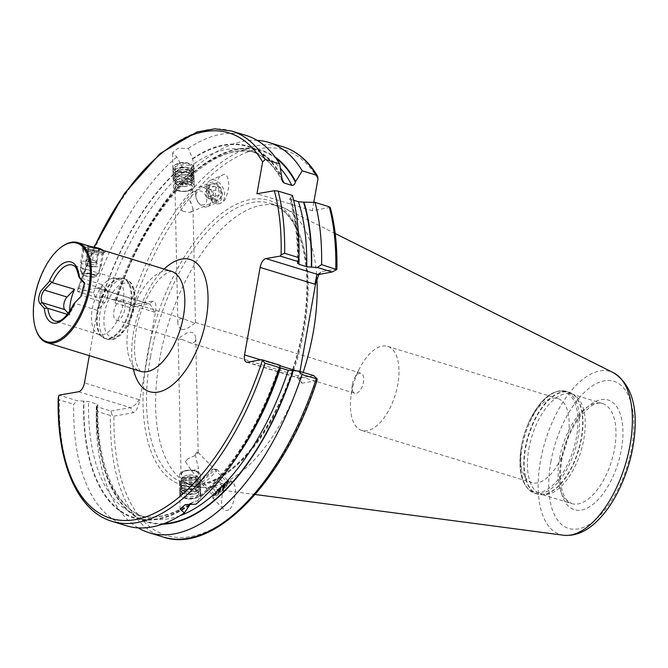 <?xml version="1.0" encoding="UTF-8"?>
<svg xmlns="http://www.w3.org/2000/svg" width="668" height="668" viewBox="0 0 668 668"><rect width="100%" height="100%" fill="white"/><g stroke="black" fill="none" stroke-linecap="round" stroke-linejoin="round"><path stroke-width="0.5" stroke-dasharray="3.34 2.5" d="M112.675 278.28A29.325 14.354 -72.9 0 0 93.545 303.606A29.325 14.354 -72.9 0 0 97.085 333.591A29.325 14.354 -72.9 0 0 99.048 334.534A29.325 14.354 -72.9 0 0 121.367 310.712A29.325 14.354 -72.9 0 0 116.249 278.472A29.325 14.354 -72.9 0 0 114.086 278.155A29.325 14.354 -72.9 0 0 112.675 278.28M81.822 268.82L88.076 269.83L98.43 273.003L98.897 273.254L97.536 273.638C93.979 274.515 89.621 274.498 84.469 273.596C81.571 272.527 80.193 271.308 80.335 269.947L81.822 268.82M101.862 284.51A29.325 14.354 107.1 0 1 97.261 310.353L104.709 302.621A7.54 3.691 -72.9 0 0 106.947 290.054L101.862 284.51L79.859 277.763A29.325 14.354 -72.9 0 0 72.47 265.046L88.076 269.83M97.261 310.353L74.699 303.247C73.538 304.207 73.455 304.182 74.44 303.147M69.681 311.363A29.325 14.354 -72.9 0 0 69.889 315.146L67.46 314.403M79.258 277.654L79.859 277.763M104.108 252.27L105.46 251.869L104.959 251.101C102.129 250.108 88.427 245.189 83.149 245.841L81.947 248.145L87.475 251.293C93.879 252.763 99.423 253.089 104.108 252.27M61.431 246.993A52.363 25.626 -72.9 0 0 36.014 329.867M189.821 503.73L193.778 501.843C198.471 500.933 200.801 499.18 200.776 496.575L200.033 495.831L199.632 497.835L195.874 504.24M200.467 481.386A10.471 5.102 -1.2 0 1 198.271 484.609A10.471 5.102 -1.2 0 1 181.863 484.951A10.471 5.102 -1.2 0 1 179.525 481.828A10.471 5.102 -1.2 0 1 182.89 477.971A10.471 5.102 -1.2 0 1 194.146 476.852A10.471 5.102 -1.2 0 1 200.467 481.386L200.333 474.99A10.471 5.102 -1.2 0 1 189.971 480.317A10.471 5.102 -1.2 0 1 179.391 475.432A10.471 5.102 -1.2 0 1 182.756 471.575A10.471 5.102 -1.2 0 1 187.09 470.33A10.471 5.102 -1.2 0 1 192.426 470.214A10.471 5.102 -1.2 0 1 200.333 474.99A10.471 5.102 -1.2 0 1 194.864 479.616A10.471 5.102 -1.2 0 1 184.084 479.557A10.471 5.102 -1.2 0 1 179.391 475.432A10.471 5.102 -1.2 0 1 189.754 470.105A10.471 5.102 -1.2 0 1 200.333 474.99L200.776 496.575A190.605 93.286 107.1 0 0 238.551 454.474M138.209 527.879A204.116 99.899 107.1 0 1 96.267 411.187L110.471 415.546L112.141 415.237L110.955 411.062L96.559 406.653L97.269 405.067L96.309 403.889L88.56 401.51L77.146 400.7L59.085 395.155M280.51 367.926L279.85 366.699M200.033 495.831C233.132 467.408 259.46 424.472 279.007 367.016L279.55 366.749A193.954 94.923 107.1 0 1 199.623 497.351M266.056 402.829A194.513 95.198 107.1 0 1 199.632 497.835M189.47 505.492A194.513 95.198 107.1 0 1 83.625 401.025M126.494 525.783A204.116 99.899 107.1 0 1 73.68 404.257L77.146 400.7M58.2 397.911L59.302 399.848L73.68 404.257M281.921 178.999A190.605 93.286 107.1 0 0 249.648 150.684A190.605 93.286 107.1 0 0 193.745 163.986C193.778 166.34 191.449 168.102 186.748 169.254C184.335 169.705 182.857 168.879 182.314 166.766L176.82 157.038L172.578 152.897L177.805 148.313L188.359 148.346L192.468 158.625L193.745 163.986L194.229 186.13A10.471 5.102 -1.2 0 1 188.76 190.764A10.471 5.102 -1.2 0 1 177.98 190.706A10.471 5.102 -1.2 0 1 173.288 186.572A10.471 5.102 -1.2 0 1 183.65 181.253A10.471 5.102 -1.2 0 1 194.229 186.13A10.471 5.102 178.8 0 0 183.65 181.253A10.471 5.102 178.8 0 0 173.288 186.572A10.471 5.102 178.8 0 0 181.195 191.349A10.471 5.102 178.8 0 0 186.531 191.232A10.471 5.102 178.8 0 0 190.864 189.988A10.471 5.102 178.8 0 0 194.229 186.13L194.096 179.734A10.471 5.102 178.8 0 0 191.766 176.611A10.471 5.102 178.8 0 0 175.35 176.962A10.471 5.102 178.8 0 0 173.154 180.176A10.471 5.102 178.8 0 0 179.475 184.71A10.471 5.102 178.8 0 0 190.731 183.591A10.471 5.102 178.8 0 0 194.096 179.734M95.599 297.085L93.503 292.968L79.125 288.559L77.496 289.411L77.546 291.549L95.599 297.085L107.014 297.903L114.762 300.274L115.422 301.51A194.513 95.198 107.1 0 1 129.216 265.371A194.513 95.198 107.1 0 1 274.974 156.905M192.468 158.625A194.513 95.198 107.1 0 1 282.146 177.187M102.079 297.419A194.513 95.198 107.1 0 1 182.306 166.274M188.359 148.346A204.116 99.899 107.1 0 1 246.191 135.495M93.503 292.968A204.116 99.899 107.1 0 1 176.82 157.038M352.428 384.225A10.471 5.127 107.1 0 1 354.441 378.28A10.471 5.127 107.1 0 1 360.996 373.245A10.471 5.127 107.1 0 1 362.824 384.768A10.471 5.127 107.1 0 1 354.85 393.277A10.471 5.127 107.1 0 1 352.245 385.436A10.471 5.127 107.1 0 1 352.428 384.225M121.2 300.032A10.471 5.127 -72.9 0 0 113.911 311.071A10.471 5.127 -72.9 0 0 116.332 320.122A10.471 5.127 -72.9 0 0 124.306 311.614A10.471 5.127 -72.9 0 0 122.478 300.099A10.471 5.127 -72.9 0 0 121.2 300.032M181.855 329.474C187.207 330.268 195.482 322.502 195.432 322.527L195.357 322.452C193.887 322.92 190.238 321.801 184.41 319.087C180.302 317.943 178.114 319.212 177.847 322.903C177.897 325.809 179.233 327.996 181.855 329.474M182.063 339.394L178.189 339.035C178.882 338.025 181.788 336.029 186.898 333.04C192.275 331.136 195.231 333.006 195.774 338.659C195.524 342.342 193.336 343.619 189.211 342.475L182.063 339.394M217.234 200.55A8.801 5.987 66.6 0 1 208.75 194.096A8.801 5.987 66.6 0 1 210.963 184.168A8.801 5.987 66.6 0 1 219.947 189.862A8.801 5.987 66.6 0 1 217.952 200.308A8.801 5.987 66.6 0 1 217.234 200.55M182.606 211.172L189.887 212.391L190.697 212.115L193.027 208.483L189.737 200.4L192.701 192.96L191.875 192.434L180.076 207.664L182.606 211.172A8.801 5.987 66.6 0 1 180.076 207.664M189.737 200.4A8.801 5.987 66.6 0 1 191.532 204.45M223.229 484.459A8.801 1.069 -44.3 0 0 214.528 493.735A8.801 1.069 -44.3 0 0 214.42 494.345A8.801 1.069 -44.3 0 0 221.459 488.968A8.801 1.069 -44.3 0 0 227.003 482.054A8.801 1.069 -44.3 0 0 226.385 482.154A8.801 1.069 -44.3 0 0 223.229 484.459M196.768 452.152L198.187 452.704L195.023 455.576L187.833 458.883A8.801 1.069 -44.3 0 0 185.445 461.646L191.708 471.09L198.513 468.235L195.098 454.374A8.801 1.069 -44.3 0 0 196.768 452.152L195.098 454.374M187.833 458.883L185.445 461.646M313.793 202.379L312.298 210.737L330.251 207.339M336.664 269.613L336.522 268.995L322.034 271.534L318.978 274.289M293.653 200.266L289.411 198.621L290.613 198.037A194.513 95.198 107.1 0 1 298.312 263.083M290.613 198.037L292.467 195.482M317.141 380.15L316.624 380.668A201.602 98.664 107.1 0 1 190.672 536.579A201.602 98.664 107.1 0 1 113.936 416.131L112.141 415.237M96.559 406.653L96.267 411.187M162.324 524.188A194.513 95.198 107.1 0 1 96.969 405.117M163.952 523.603A193.954 94.923 107.1 0 1 97.269 405.067L97.82 404.75C96.25 465.028 116.115 509.367 145.624 517.516A190.605 93.286 107.1 0 1 96.309 403.889M228.757 509.542C227.362 510.861 225.751 510.836 223.93 509.484C219.354 506.269 222.352 487.974 226.218 484.809C228.206 481.745 230.468 481.077 233.015 482.822C238.927 488.058 232.222 510.127 228.757 509.542M221.701 175.584L222.828 174.916C226.285 172.987 228.297 176.628 228.882 185.821C227.337 195.457 225.133 200.976 222.269 202.371L220.273 203.306C211.94 207.431 215.856 175.041 221.701 175.584M299.982 371.408L300.199 382.038L302.136 383.207L299.364 378.105L247.502 362.198M316.624 380.668L302.136 383.207M113.936 416.131L133.266 412.749C136.047 411.563 138.192 407.505 139.696 400.575L139.22 399.706L84.46 382.906M129.408 307.455L131.721 305.309L130.293 304.257L116.09 299.899L115.021 303.038L129.408 307.455L148.947 304.04L97.085 288.133A8.375 4.1 107.1 0 1 98.104 288.184A8.375 4.1 107.1 0 1 100.041 295.423L154.801 312.215L155.527 311.714L150.475 340.054A148.822 72.837 -72.9 0 0 147.11 356.228A148.822 72.837 -72.9 0 0 144.739 372.235L139.696 400.575M155.527 311.714C156.471 304.884 155.677 301.335 153.156 301.076L148.947 304.04L150.049 304.115L154.801 312.215M131.721 305.309L133.834 304.458L153.156 301.076M116.09 299.899A204.116 99.899 107.1 0 1 130.135 263.301A204.116 99.899 107.1 0 1 257.071 140.33M115.422 301.51L115.021 303.038M114.762 300.274A190.605 93.286 107.1 0 1 257.405 153.064C214.511 136.623 146.05 205.794 116.265 301.184L115.731 301.452A193.954 94.923 107.1 0 1 275.993 158.308M97.085 288.133L77.546 291.549M100.041 295.423L89.312 355.652M303.155 372.385A146.309 71.601 107.1 0 1 199.256 487.114A146.309 71.601 107.1 0 1 193.503 485.87A146.309 71.601 107.1 0 1 159.61 359.426A146.309 71.601 107.1 0 1 279.308 206.12A146.309 71.601 107.1 0 1 284.76 208.307A146.309 71.601 107.1 0 1 316.899 278.731M351.618 392.45A43.988 21.526 107.1 0 1 360.094 367.492A43.988 21.526 107.1 0 1 387.607 346.358A43.988 21.526 107.1 0 1 395.289 394.721A43.988 21.526 107.1 0 1 361.814 430.459A43.988 21.526 107.1 0 1 350.884 397.535A43.988 21.526 107.1 0 1 351.618 392.45M521.766 444.629A43.988 21.526 107.1 0 1 521.817 444.32A43.988 21.526 107.1 0 1 527.87 424.589A43.988 21.526 107.1 0 1 557.747 398.537A43.988 21.526 107.1 0 1 565.429 446.9A43.988 21.526 107.1 0 1 531.953 482.647A43.988 21.526 107.1 0 1 521.766 444.629M528.839 448.921A52.363 25.626 107.1 0 1 571.674 394.045A52.363 25.626 107.1 0 1 575.19 395.748A52.363 25.626 107.1 0 1 580.826 451.626A52.363 25.626 107.1 0 1 544.829 494.729A52.363 25.626 107.1 0 1 540.971 494.17A52.363 25.626 107.1 0 1 528.839 448.921M150.475 340.054L144.739 372.235A148.822 72.837 107.1 0 0 245.198 456.553A148.822 72.837 107.1 0 0 288.401 214.036A148.822 72.837 107.1 0 0 150.475 340.054M110.955 411.062L130.494 407.647C133.416 406.728 136.33 404.082 139.22 399.706M313.659 375.6L299.364 378.105L297.736 377.512L300.199 382.038M296.959 370.982L299.297 371.7L297.736 377.512M312.298 210.737L256.946 193.762M219.338 203.707A12.567 8.55 66.6 0 1 207.23 194.497A12.567 8.55 66.6 0 1 210.387 180.31A12.567 8.55 66.6 0 1 223.229 188.443A12.567 8.55 66.6 0 1 220.373 203.373A12.567 8.55 66.6 0 1 219.338 203.707M225.258 483.824A12.567 1.528 -44.3 0 0 212.833 497.084A12.567 1.528 -44.3 0 0 212.666 497.961A12.567 1.528 -44.3 0 0 222.728 490.27A12.567 1.528 -44.3 0 0 230.652 480.392A12.567 1.528 -44.3 0 0 229.775 480.542A12.567 1.528 -44.3 0 0 225.258 483.824M184.994 478.33A8.801 4.292 -1.2 0 1 181.053 474.865A8.801 4.292 -1.2 0 1 189.762 470.389A8.801 4.292 -1.2 0 1 198.647 474.489A8.801 4.292 -1.2 0 1 194.054 478.38A8.801 4.292 -1.2 0 1 184.994 478.33M178.915 190.539A8.801 4.292 -1.2 0 1 174.974 187.073A8.801 4.292 -1.2 0 1 183.683 182.598A8.801 4.292 -1.2 0 1 192.568 186.698A8.801 4.292 -1.2 0 1 187.975 190.589A8.801 4.292 -1.2 0 1 178.915 190.539M88.143 252.947A9.427 1.987 10.1 0 1 83.959 250.884A9.427 1.987 10.1 0 1 83.809 250.425A9.427 1.987 10.1 0 1 93.436 250.124A9.427 1.987 10.1 0 1 102.371 253.731A9.427 1.987 10.1 0 1 102.079 254.116A9.427 1.987 10.1 0 1 88.143 252.947M74.699 303.247L82.014 295.657L85.053 284.526L84.727 283.775M69.889 315.146L68.27 313.375M96.885 252.763A10.471 2.204 -169.9 0 0 103.765 251.903A10.471 2.204 -169.9 0 0 103.598 251.393A10.471 2.204 -169.9 0 0 93.837 247.895A10.471 2.204 -169.9 0 0 83.467 247.803A10.471 2.204 -169.9 0 0 83.141 248.229A10.471 2.204 -169.9 0 0 96.885 252.763M91.249 246.701A9.427 1.987 -169.9 0 0 84.644 247.018A9.427 1.987 -169.9 0 0 87.349 249.473A9.427 1.987 -169.9 0 0 96.726 251.485A9.427 1.987 -169.9 0 0 102.763 250.249A9.427 1.987 -169.9 0 0 102.755 250.233L103.598 251.393M95.691 250.675A6.288 1.328 -169.9 0 0 99.624 250.416A6.288 1.328 -169.9 0 0 96.493 248.354A6.288 1.328 -169.9 0 0 88.927 247.385A6.288 1.328 -169.9 0 0 87.541 248.262A6.288 1.328 -169.9 0 0 95.691 250.675M96 262.758L90.389 262.24L85.863 260.629L86.949 259.543L92.568 260.061L97.094 261.672L96 262.758L98.112 250.892L99.206 249.807L94.681 248.195L89.061 247.678L87.976 248.763L92.501 250.375L98.455 251.185L99.624 250.416M87.541 248.262L88.084 249.005L85.863 260.629M91.265 277.07A7.022 1.478 -169.9 0 0 95.658 276.777A7.022 1.478 -169.9 0 0 89.22 273.805A7.022 1.478 -169.9 0 0 82.156 274.373A7.022 1.478 -169.9 0 0 91.265 277.07M91.474 276.777A7.44 1.57 -169.9 0 0 96.134 276.469A7.44 1.57 -169.9 0 0 96.334 276.251A7.44 1.57 -169.9 0 0 89.312 273.312A7.44 1.57 -169.9 0 0 81.705 273.646A7.44 1.57 -169.9 0 0 81.822 273.913A7.44 1.57 -169.9 0 0 91.474 276.777M94.413 266.674A10.471 2.204 -169.9 0 0 101.244 265.939A10.471 2.204 -169.9 0 0 101.285 265.814A10.471 2.204 -169.9 0 0 91.357 261.806A10.471 2.204 -169.9 0 0 80.661 262.14A10.471 2.204 -169.9 0 0 80.661 262.265A10.471 2.204 -169.9 0 0 94.413 266.674M97.094 261.672L99.206 249.807M92.568 260.061L94.681 248.195M86.949 259.543L89.061 247.678M90.389 262.24L92.501 250.375M93.194 262.499A5.235 1.102 10.1 0 1 88.126 261.43A5.235 1.102 10.1 0 1 86.322 260.236A5.235 1.102 10.1 0 1 86.406 260.086A5.235 1.102 10.1 0 1 89.754 259.802A5.235 1.102 10.1 0 1 94.831 260.871A5.235 1.102 10.1 0 1 96.635 262.073A5.235 1.102 10.1 0 1 96.551 262.215A5.235 1.102 10.1 0 1 93.194 262.499M92.476 266.532A5.235 1.102 -169.9 0 0 94.798 266.565A5.235 1.102 -169.9 0 0 95.916 266.098A5.235 1.102 -169.9 0 0 90.948 264.094A5.235 1.102 -169.9 0 0 85.604 264.261A5.235 1.102 -169.9 0 0 86.489 265.087A5.235 1.102 -169.9 0 0 92.476 266.532M227.73 483.123A8.609 1.044 135.7 0 1 227.838 483.457A8.609 1.044 135.7 0 1 222.394 489.928A8.609 1.044 135.7 0 1 215.797 495.213A8.609 1.044 135.7 0 1 220.006 489.352A8.609 1.044 135.7 0 1 227.73 483.123M224.582 487.164L217.401 493.435L218.745 491.189L223.003 486.93L225.918 484.918L224.582 487.164L218.77 481.219L220.114 478.973L225.918 484.918M212.299 469.145A7.331 0.885 135.7 0 1 207.673 475.015A7.331 0.885 135.7 0 1 201.853 479.307A7.331 0.885 135.7 0 1 206.512 473.662A7.331 0.885 135.7 0 1 212.265 469.145A7.331 0.885 135.7 0 1 212.299 469.145M216.691 469.161A10.471 1.269 135.7 0 1 216.808 469.22A10.471 1.269 135.7 0 1 210.203 477.445A10.471 1.269 135.7 0 1 201.819 483.849A10.471 1.269 135.7 0 1 201.769 483.682A10.471 1.269 135.7 0 1 208.424 475.624A10.471 1.269 135.7 0 1 216.641 469.161A10.471 1.269 135.7 0 1 216.691 469.161M228.297 481.043A10.471 1.269 135.7 0 1 228.406 481.094A10.471 1.269 135.7 0 1 228.423 481.453A10.471 1.269 135.7 0 1 221.801 489.318A10.471 1.269 135.7 0 1 213.777 495.756A10.471 1.269 135.7 0 1 213.426 495.731A10.471 1.269 135.7 0 1 219.68 487.84A10.471 1.269 135.7 0 1 228.297 481.043M223.003 486.93L217.192 480.985L220.114 478.973M217.192 480.985L212.933 485.235L218.745 491.189M212.933 485.235L211.589 487.481L217.401 493.435M218.77 481.219L211.589 487.481M214.503 485.469L220.315 491.423M184.259 476.159A8.375 4.083 -1.2 0 1 187.725 475.165A8.375 4.083 -1.2 0 1 191.992 475.073A8.375 4.083 -1.2 0 1 198.321 478.889A8.375 4.083 -1.2 0 1 190.029 483.148A8.375 4.083 -1.2 0 1 181.571 479.24A8.375 4.083 -1.2 0 1 184.259 476.159M184.577 491.314A8.375 4.083 -1.2 0 1 193.578 490.421A8.375 4.083 -1.2 0 1 198.638 494.044A8.375 4.083 -1.2 0 1 190.347 498.311A8.375 4.083 -1.2 0 1 181.888 494.404A8.375 4.083 -1.2 0 1 184.577 491.314M184.209 471.232A8.3 4.041 -1.2 0 1 187.641 470.247A8.3 4.041 -1.2 0 1 191.866 470.155A8.3 4.041 -1.2 0 1 197.344 475.716A8.3 4.041 -1.2 0 1 184.936 477.453A8.3 4.041 -1.2 0 1 184.209 471.232M183.475 478.923A9.636 4.693 -1.2 0 1 199.39 481.043A9.636 4.693 -1.2 0 1 197.619 485.026A9.636 4.693 -1.2 0 1 182.523 485.344A9.636 4.693 -1.2 0 1 180.594 481.436A9.636 4.693 -1.2 0 1 183.475 478.923M182.94 480.492A10.471 5.102 -1.2 0 1 200.241 482.797A10.471 5.102 -1.2 0 1 198.321 487.131A10.471 5.102 -1.2 0 1 181.913 487.473A10.471 5.102 -1.2 0 1 179.809 483.231A10.471 5.102 -1.2 0 1 182.94 480.492M183.525 481.444A9.636 4.693 -1.2 0 1 199.44 483.565A9.636 4.693 -1.2 0 1 197.678 487.548A9.636 4.693 -1.2 0 1 182.581 487.865A9.636 4.693 -1.2 0 1 180.644 483.958A9.636 4.693 -1.2 0 1 183.525 481.444M182.999 483.022A10.471 5.102 -1.2 0 1 200.3 485.319A10.471 5.102 -1.2 0 1 198.379 489.652A10.471 5.102 -1.2 0 1 181.963 490.003A10.471 5.102 -1.2 0 1 179.867 485.753A10.471 5.102 -1.2 0 1 182.999 483.022M183.583 483.966A9.636 4.693 -1.2 0 1 199.498 486.087A9.636 4.693 -1.2 0 1 197.728 490.07A9.636 4.693 -1.2 0 1 182.631 490.387A9.636 4.693 -1.2 0 1 180.694 486.479A9.636 4.693 -1.2 0 1 183.583 483.966M183.049 485.544A10.471 5.102 -1.2 0 1 200.35 487.849A10.471 5.102 -1.2 0 1 198.429 492.174A10.471 5.102 -1.2 0 1 182.022 492.525A10.471 5.102 -1.2 0 1 179.917 488.275A10.471 5.102 -1.2 0 1 183.049 485.544M183.633 486.488A9.636 4.693 -1.2 0 1 199.548 488.609A9.636 4.693 -1.2 0 1 197.778 492.592A9.636 4.693 -1.2 0 1 182.681 492.909A9.636 4.693 -1.2 0 1 180.752 489.009A9.636 4.693 -1.2 0 1 183.633 486.488M183.107 488.066A10.471 5.102 -1.2 0 1 200.4 490.37A10.471 5.102 -1.2 0 1 200.684 491.481A10.471 5.102 -1.2 0 1 190.322 496.808A10.471 5.102 -1.2 0 1 179.742 491.924A10.471 5.102 -1.2 0 1 179.968 490.796A10.471 5.102 -1.2 0 1 183.107 488.066M183.149 490.078A10.471 5.102 -1.2 0 1 194.396 488.959A10.471 5.102 -1.2 0 1 200.726 493.493A10.471 5.102 -1.2 0 1 198.997 496.382A10.471 5.102 -1.2 0 1 181.629 496.75A10.471 5.102 -1.2 0 1 179.784 493.936A10.471 5.102 -1.2 0 1 183.149 490.078M183.558 490.796A9.886 4.818 -1.2 0 1 196.659 490.446A9.886 4.818 -1.2 0 1 198.521 496.741A9.886 4.818 -1.2 0 1 182.122 497.092A9.886 4.818 -1.2 0 1 183.558 490.796M209.109 188.192A8.609 5.862 66.6 0 1 219.496 187.265A8.609 5.862 66.6 0 1 217.534 200.058A8.609 5.862 66.6 0 1 209.109 188.192M213.869 186.063L218.269 188.626L219.789 194.405L216.891 197.611L212.491 195.048L210.979 189.278L213.869 186.063L208.232 188.51L205.343 191.716L210.979 189.278M195.958 194.831A7.331 4.985 66.6 0 1 203.039 192.184A7.331 4.985 66.6 0 1 206.12 202.746A7.331 4.985 66.6 0 1 198.129 202.27A7.331 4.985 66.6 0 1 195.966 197.285A7.331 4.985 66.6 0 1 195.958 194.831M195.782 192.584A10.471 7.131 66.6 0 1 199.248 187.416A10.471 7.131 66.6 0 1 209.952 194.188A10.471 7.131 66.6 0 1 207.573 206.629A10.471 7.131 66.6 0 1 198.88 203.214A10.471 7.131 66.6 0 1 195.791 196.091A10.471 7.131 66.6 0 1 195.782 192.584M207.03 187.716A10.471 7.131 66.6 0 1 210.495 182.539A10.471 7.131 66.6 0 1 221.2 189.32A10.471 7.131 66.6 0 1 218.82 201.761A10.471 7.131 66.6 0 1 210.337 198.596A10.471 7.131 66.6 0 1 207.03 187.716M212.491 195.048L206.855 197.486L205.343 191.716M206.855 197.486L211.263 200.049L216.891 197.611M211.263 200.049L214.152 196.843L219.789 194.405M208.232 188.51L212.641 191.065L214.152 196.843M212.641 191.065L218.269 188.626M189.361 185.403A8.375 4.083 178.8 0 0 192.058 182.322A8.375 4.083 178.8 0 0 183.591 178.414A8.375 4.083 178.8 0 0 175.3 182.673A8.375 4.083 178.8 0 0 181.629 186.489A8.375 4.083 178.8 0 0 185.896 186.405A8.375 4.083 178.8 0 0 189.361 185.403M189.044 170.248A8.375 4.083 178.8 0 0 191.733 167.159A8.375 4.083 178.8 0 0 183.274 163.259A8.375 4.083 178.8 0 0 174.983 167.518A8.375 4.083 178.8 0 0 180.043 171.142A8.375 4.083 178.8 0 0 189.044 170.248M189.411 190.33A8.3 4.041 178.8 0 0 188.685 184.109A8.3 4.041 178.8 0 0 176.277 185.854A8.3 4.041 178.8 0 0 181.754 191.407A8.3 4.041 178.8 0 0 185.98 191.315A8.3 4.041 178.8 0 0 189.411 190.33M190.146 182.64A9.636 4.693 178.8 0 0 193.035 180.126A9.636 4.693 178.8 0 0 191.098 176.218A9.636 4.693 178.8 0 0 176.001 176.544A9.636 4.693 178.8 0 0 174.231 180.527A9.636 4.693 178.8 0 0 190.146 182.64M190.681 181.07A10.471 5.102 178.8 0 0 193.812 178.331A10.471 5.102 178.8 0 0 191.708 174.089A10.471 5.102 178.8 0 0 175.3 174.431A10.471 5.102 178.8 0 0 173.379 178.765A10.471 5.102 178.8 0 0 190.681 181.07M190.096 180.118A9.636 4.693 178.8 0 0 192.977 177.604A9.636 4.693 178.8 0 0 191.048 173.697A9.636 4.693 178.8 0 0 175.951 174.014A9.636 4.693 178.8 0 0 174.181 178.005A9.636 4.693 178.8 0 0 190.096 180.118M190.622 178.548A10.471 5.102 178.8 0 0 193.762 175.809A10.471 5.102 178.8 0 0 191.658 171.567A10.471 5.102 178.8 0 0 175.25 171.91A10.471 5.102 178.8 0 0 173.329 176.243A10.471 5.102 178.8 0 0 190.622 178.548M190.046 177.596A9.636 4.693 178.8 0 0 192.927 175.083A9.636 4.693 178.8 0 0 190.99 171.175A9.636 4.693 178.8 0 0 175.893 171.492A9.636 4.693 178.8 0 0 174.131 175.475A9.636 4.693 178.8 0 0 190.046 177.596M190.572 176.018A10.471 5.102 178.8 0 0 193.703 173.288A10.471 5.102 178.8 0 0 191.599 169.046A10.471 5.102 178.8 0 0 175.191 169.388A10.471 5.102 178.8 0 0 173.271 173.722A10.471 5.102 178.8 0 0 190.572 176.018M189.988 175.074A9.636 4.693 178.8 0 0 192.868 172.561A9.636 4.693 178.8 0 0 190.939 168.653A9.636 4.693 178.8 0 0 175.843 168.971A9.636 4.693 178.8 0 0 174.072 172.954A9.636 4.693 178.8 0 0 189.988 175.074M190.522 173.496A10.471 5.102 178.8 0 0 193.653 170.766A10.471 5.102 178.8 0 0 193.879 169.639A10.471 5.102 178.8 0 0 183.308 164.762A10.471 5.102 178.8 0 0 172.945 170.081A10.471 5.102 178.8 0 0 173.221 171.192A10.471 5.102 178.8 0 0 190.522 173.496M190.48 171.484A10.471 5.102 178.8 0 0 193.837 167.626A10.471 5.102 178.8 0 0 192 164.821A10.471 5.102 178.8 0 0 174.624 165.188A10.471 5.102 178.8 0 0 172.895 168.069A10.471 5.102 178.8 0 0 179.224 172.603A10.471 5.102 178.8 0 0 190.48 171.484M190.071 170.774A9.886 4.818 178.8 0 0 191.499 164.478A9.886 4.818 178.8 0 0 175.099 164.821A9.886 4.818 178.8 0 0 176.962 171.117A9.886 4.818 178.8 0 0 190.071 170.774M99.048 334.534L55.277 321.116A29.325 14.354 -72.9 0 0 75.259 303.606M140.564 371.366L137.984 367.851L135.93 361.847C133.959 353.656 134.017 343.235 136.113 330.585C139.27 310.653 150.5 286.964 161.957 276.661L167.042 272.778L171.267 271.241A52.363 25.626 -72.9 0 0 164.879 270.907A52.363 25.626 -72.9 0 0 128.415 326.109A52.363 25.626 -72.9 0 0 140.547 371.366M193.778 501.843A190.605 93.286 107.1 0 1 191.065 503.68M189.47 504.707A190.605 93.286 107.1 0 1 137.875 515.145A190.605 93.286 107.1 0 1 88.56 401.51M179.984 515.713A190.605 93.286 107.1 0 1 145.624 517.516L137.875 515.145C153.623 519.938 171.225 515.846 190.672 502.879M189.453 505.008A193.954 94.923 107.1 0 1 83.934 400.975M112.115 521.374A204.116 99.899 107.1 0 1 59.302 399.848M282.472 181.512C273.93 165.054 262.983 154.776 249.648 150.684L257.405 153.064A190.605 93.286 107.1 0 1 280.51 168.419M107.014 297.903A190.605 93.286 107.1 0 1 186.748 169.254M102.388 297.36A193.954 94.923 107.1 0 1 182.314 166.766M192.476 159.109A193.954 94.923 107.1 0 1 282.021 177.888M79.125 288.559A204.116 99.899 107.1 0 1 231.821 131.087M329.675 207.698A201.602 98.664 107.1 0 1 336.522 268.995M290.705 199.365A190.605 93.286 107.1 0 1 299.005 257.364M290.229 198.104A193.954 94.923 107.1 0 1 298.003 263.142M163.284 537.064A204.116 99.899 107.1 0 1 110.471 415.546M133.834 304.458A201.602 98.664 107.1 0 1 317.976 178.899M130.293 304.257A204.116 99.899 107.1 0 1 282.981 146.776M77.421 290.689A201.602 98.664 107.1 0 1 94.33 247.16M133.408 369.179A69.121 33.826 107.1 0 1 133.592 331.938A69.121 33.826 107.1 0 1 164.111 269.054M559.575 458.348A52.363 25.626 107.1 0 1 602.411 403.472A52.363 25.626 107.1 0 1 611.562 461.054A52.363 25.626 107.1 0 1 571.699 503.597A52.363 25.626 107.1 0 1 559.575 458.348M561.12 460.093A57.39 28.089 107.1 0 1 614.827 404.357A57.39 28.089 107.1 0 1 597.793 500.015A57.39 28.089 107.1 0 1 561.12 460.093M550.833 461.889A76.987 37.684 107.1 0 1 622.885 387.114A76.987 37.684 107.1 0 1 600.023 515.454A76.987 37.684 107.1 0 1 550.833 461.889M563.617 535.252A85.279 41.742 107.1 0 1 540.504 460.82A85.279 41.742 107.1 0 1 613.458 372.727M150.525 356.645A146.309 71.601 107.1 0 1 270.223 203.331A146.309 71.601 107.1 0 1 295.782 364.202A146.309 71.601 107.1 0 1 184.426 483.081A146.309 71.601 107.1 0 1 150.525 356.645M544.829 494.729L541.882 494.746A53.248 26.06 107.1 0 1 525.616 448.153A53.248 26.06 107.1 0 1 572.752 394.087A53.248 26.06 107.1 0 1 578.48 450.908A53.248 26.06 107.1 0 1 541.882 494.746L537.573 494.12A53.306 26.085 107.1 0 1 525.223 448.053A53.306 26.085 107.1 0 1 568.835 392.191A53.306 26.085 107.1 0 1 578.146 450.8A53.306 26.085 107.1 0 1 537.573 494.12L534.517 493.176A53.306 26.085 107.1 0 1 522.167 447.109A53.306 26.085 107.1 0 1 565.771 391.248A53.306 26.085 107.1 0 1 575.09 449.865A53.306 26.085 107.1 0 1 534.517 493.176C521.925 487.298 517.55 471.8 521.391 446.658A52.471 25.676 107.1 0 1 521.457 446.299A52.471 25.676 107.1 0 1 528.68 422.752A52.471 25.676 107.1 0 1 575.499 404.699A52.471 25.676 107.1 0 1 550.315 487.331A52.471 25.676 107.1 0 1 521.391 446.658L521.817 444.32M78.624 391.74L130.494 407.647L133.266 412.749M317.818 274.49L322.034 271.534M260.754 359.877L280.092 365.805M299.297 371.7L299.773 372.577M124.215 283.098A28.064 13.736 -72.9 0 0 104.241 325.85A28.064 13.736 -72.9 0 0 129.759 321.383A28.064 13.736 -72.9 0 0 124.215 283.098M121.993 279.015A31.421 15.381 -72.9 0 0 100.901 308.432A31.421 15.381 -72.9 0 0 107.398 339.286A31.421 15.381 -72.9 0 0 131.312 313.76A31.421 15.381 -72.9 0 0 125.826 279.216A31.421 15.381 -72.9 0 0 121.993 279.015M119.923 278.381A31.421 15.381 -72.9 0 0 98.822 307.798A31.421 15.381 -72.9 0 0 105.319 338.651A31.421 15.381 -72.9 0 0 129.233 313.125A31.421 15.381 -72.9 0 0 123.747 278.581A31.421 15.381 -72.9 0 0 119.923 278.381M119.18 278.264A31.304 15.322 -72.9 0 0 98.755 305.301A31.304 15.322 -72.9 0 0 102.53 337.307A31.304 15.322 -72.9 0 0 128.456 312.883A31.304 15.322 -72.9 0 0 120.683 278.13A31.304 15.322 -72.9 0 0 119.18 278.264M106.947 290.054L84.252 283.09M104.709 302.621L82.014 295.657L80.803 296.55M116.249 278.472L98.43 273.003M116.332 320.122L178.264 339.119M189.211 342.475L354.85 393.277M122.478 300.099L184.41 319.087M195.357 322.452L360.996 373.245M190.697 212.115L217.952 200.308M191.875 192.434L210.963 184.168M191.708 471.09L214.42 494.345M198.07 452.428L227.003 482.054M297.46 263.451C297.895 238.618 295.206 217.008 289.411 198.621M129.216 265.371L130.135 263.301M93.979 247.102L77.496 289.411M571.674 394.045L602.411 403.472C599.388 402.345 595.372 403.355 590.37 406.495L580.592 415.88C571.449 427.754 565.212 442.35 561.88 459.684C559.5 474.088 560.018 485.644 563.425 494.345L566.18 499.397L571.699 503.597L540.971 494.17M335.211 233.541L284.76 208.307M255.176 494.504L199.256 487.114M279.308 206.12L270.223 203.331C291.699 210.779 303.873 235.069 306.762 276.201C308.132 315.012 300.149 354.8 282.814 395.573C267.3 430.334 248.913 455.735 227.663 471.775C211.731 483.215 197.319 486.989 184.426 483.081L193.503 485.87M352.245 385.436L350.884 397.535M354.441 378.28L360.094 367.492M361.814 430.459L531.953 482.647M387.607 346.358L557.747 398.537M527.87 424.589L528.68 422.752C539.602 399.573 551.968 389.068 565.771 391.248L568.835 392.191L575.19 395.748M320.982 272.001L316.857 274.899M246.484 362.148L298.429 378.08M98.104 288.184L150.049 304.115M220.373 203.373L221.141 203.039M210.387 180.31L222.828 174.916M212.666 497.961L223.93 509.484M230.652 480.392L233.015 482.822M214.528 493.735L212.833 497.084M226.385 482.154L229.775 480.542M180.101 509.108L179.525 481.828M198.647 474.489L198.513 468.235M198.187 452.704L195.774 338.659M181.053 474.865L178.189 339.035M173.154 180.176L172.578 152.897M195.432 322.527L193.027 208.483M192.701 192.96L192.568 186.698M177.847 322.903L174.974 187.073M97.085 333.591L105.319 338.651L107.398 339.286L113.418 339.336L115.589 338.559L121.05 334.835L128.707 324.531L135.212 303.163L134.627 290.572L132.172 284.368L130.803 282.514L125.826 279.216L120.683 278.13L114.086 278.155M98.897 273.254L102.371 253.731M80.335 269.947L83.809 250.425M102.079 254.116L105.46 251.869M83.959 250.884L81.947 248.145M84.485 282.865L85.053 284.526M84.644 247.018L83.467 247.803M95.658 276.777L96.134 276.469M82.156 274.373L81.822 273.913M96.334 276.251L101.244 265.939M81.705 273.646L80.661 262.265M83.141 248.229L80.661 262.14M103.765 251.903L101.285 265.814M86.489 265.087L90.43 267.016L94.798 266.565M86.322 260.236L85.604 264.261M96.635 262.073L95.916 266.098M201.853 479.307L201.769 483.682M212.265 469.145L216.641 469.161M201.819 483.849L213.426 495.731M216.808 469.22L228.406 481.094M227.838 483.457L228.423 481.453M215.797 495.213L213.777 495.756M198.638 494.044L198.321 478.889M181.888 494.404L181.571 479.24M191.992 475.073L187.725 475.165M187.641 470.247L187.09 470.33M191.866 470.155L192.426 470.214M197.619 485.026L198.271 484.609M182.523 485.344L181.863 484.951M180.594 481.436L179.809 483.231M199.39 481.043L200.241 482.797M197.678 487.548L198.321 487.131M182.581 487.865L181.913 487.473M180.644 483.958L179.867 485.753M199.44 483.565L200.3 485.319M197.728 490.07L198.379 489.652M182.631 490.387L181.963 490.003M180.694 486.479L179.917 488.275M199.498 486.087L200.35 487.849M197.778 492.592L198.429 492.174M182.681 492.909L182.022 492.525M180.752 489.009L179.968 490.796M199.548 488.609L200.4 490.37M200.726 493.493L200.684 491.481M179.784 493.936L179.742 491.924M198.521 496.741L198.997 496.382M182.122 497.092L181.629 496.75M193.895 477.987A8.375 8.375 0 0 0 181.713 485.87A8.375 8.375 0 0 0 194.63 492.483A8.375 8.375 0 0 0 193.895 477.987M198.129 202.27L198.88 203.214M195.966 197.285L195.791 196.091M207.573 206.629L218.82 201.761M199.248 187.416L210.495 182.539M174.983 167.518L175.3 182.673M191.733 167.159L192.058 182.322M181.629 186.489L185.896 186.405M185.98 191.315L186.531 191.232M181.754 191.407L181.195 191.349M176.001 176.544L175.35 176.962M191.098 176.218L191.766 176.611M193.035 180.126L193.812 178.331M174.231 180.527L173.379 178.765M175.951 174.014L175.3 174.431M191.048 173.697L191.708 174.089M192.977 177.604L193.762 175.809M174.181 178.005L173.329 176.243M175.893 171.492L175.25 171.91M190.99 171.175L191.658 171.567M192.927 175.083L193.703 173.288M174.131 175.475L173.271 173.722M175.843 168.971L175.191 169.388M190.939 168.653L191.599 169.046M192.868 172.561L193.653 170.766M174.072 172.954L173.221 171.192M172.895 168.069L172.945 170.081M193.837 167.626L193.879 169.639M175.099 164.821L174.624 165.188M191.499 164.478L192 164.821M179.725 183.575A8.375 8.375 0 0 0 191.908 175.692A8.375 8.375 0 0 0 178.991 169.079A8.375 8.375 0 0 0 179.725 183.575"/><path stroke-width="1" d="M67.46 314.403L47.094 308.073L42.101 302.637C40.347 298.938 41.099 294.755 44.338 290.071L51.653 282.481C50.96 280.944 50.117 280.694 49.115 281.721L40.823 290.972C38.285 296.792 38.018 301.026 40.013 303.681L44.355 308.416L47.094 308.073M68.27 313.375L64.804 309.601A7.54 3.691 107.1 0 1 67.042 297.035L74.499 289.294A29.325 14.354 -72.9 0 0 69.681 311.363M74.499 289.294L51.653 282.481M74.699 303.247C73.538 304.207 73.455 304.182 74.44 303.147L80.803 296.55L84.485 282.865L78.674 276.235C75.885 263.818 73.388 266.039 72.47 265.046A29.325 14.354 -72.9 0 0 68.904 264.854A29.325 14.354 -72.9 0 0 52.488 282.547M49.115 281.721A31.839 15.581 -72.9 0 1 67.234 261.798A31.839 15.581 -72.9 0 1 79.2 276.452C78.523 275.725 78.54 276.118 79.258 277.654L84.727 283.775M70.608 242.843A51.528 25.217 -72.9 0 0 60.755 247.511A51.528 25.217 -72.9 0 0 35.746 329.057A51.528 25.217 -72.9 0 0 82.874 308.332A51.528 25.217 -72.9 0 0 70.608 242.843M35.746 329.057L36.014 329.867A52.363 25.626 -72.9 0 0 47.119 342.709A52.363 25.626 -72.9 0 0 86.974 300.166A52.363 25.626 -72.9 0 0 77.83 242.584A52.363 25.626 -72.9 0 0 71.451 242.259A52.363 25.626 -72.9 0 0 61.431 246.993L60.755 247.511M316.624 380.668L317.191 378.956L302.003 374.523L298.905 371.082L288.267 370.306L280.51 367.926A190.605 93.286 107.1 0 1 238.551 454.474M265.138 404.908L266.056 402.829A194.513 95.198 107.1 0 0 279.85 366.699L279.424 367.592A204.116 99.899 107.1 0 1 265.138 404.908A204.116 99.899 107.1 0 1 195.874 504.24L185.328 504.582L180.101 509.108L184.335 512.932L189.47 505.492L189.821 503.73M279.424 367.592L265.046 363.183A204.116 99.899 107.1 0 1 112.115 521.374L126.494 525.783A204.116 99.899 107.1 0 0 184.335 512.932L184.769 512.231M265.046 363.183L261.789 359.693L247.502 362.198A8.375 4.1 107.1 0 1 246.484 362.148A8.375 4.1 107.1 0 1 244.538 354.9L260.119 267.417A8.375 4.1 107.1 0 1 265.956 258.583L280.251 256.086L281.111 254.784L284.618 253.289L298.997 257.698A204.116 99.899 107.1 0 0 292.467 195.482L278.088 191.073L274.314 190.722L256.946 193.762L262.616 161.915L265.263 159.485A204.116 99.899 107.1 0 0 231.821 131.087L246.191 135.495A204.116 99.899 107.1 0 1 279.641 163.894L282.472 181.512L284.059 182.99L291.816 185.37C293.761 185.428 294.947 184.301 295.365 181.98L302.22 170.824L316.423 175.183L317.55 176.135L317.976 178.899L313.793 202.379M265.263 159.485L279.641 163.894M329.675 207.698L329.249 206.763L315.046 202.412A204.116 99.899 107.1 0 1 321.584 264.62L336.664 269.613L336.522 268.995M315.046 202.412L303.957 202.128A194.513 95.198 107.1 0 1 311.647 267.175L317.367 267.467L321.584 264.62M303.957 202.128L298.462 201.736L293.653 200.266M298.997 257.698L298.003 263.142L298.963 264.319L306.721 266.699L311.647 267.175M298.003 263.142L297.46 263.451M302.003 374.523A204.116 99.899 107.1 0 1 149.081 532.705A204.116 99.899 107.1 0 1 138.209 527.879M293.194 370.79A194.513 95.198 107.1 0 1 162.324 524.188M89.312 355.652L84.46 382.906A8.375 4.1 107.1 0 1 78.624 391.74L59.085 395.155L58.2 397.911C56.555 462.139 77.221 511.154 112.115 521.374M318.978 274.289L315.605 283.708L299.982 371.408M257.071 140.33A204.116 99.899 107.1 0 1 268.778 142.426A204.116 99.899 107.1 0 1 302.22 170.824M274.974 156.905A194.513 95.198 107.1 0 1 295.49 181.278M316.899 278.731A146.309 71.601 107.1 0 1 303.155 372.385M298.905 371.082L313.659 375.6L317.191 378.956M336.664 269.613L332.113 271.993L316.857 274.899L314.879 284.209L260.119 267.417M261.789 359.693L280.209 365.346M332.113 271.993L317.367 267.467M298.663 261.731L280.251 256.086M102.755 250.233A9.427 1.987 -169.9 0 0 91.249 246.701M47.887 308.391A29.325 14.354 -72.9 0 0 55.277 321.116C60.796 322.569 66.942 316.857 73.722 303.973M44.355 308.416A31.839 15.581 -72.9 0 0 56.321 323.078A31.839 15.581 -72.9 0 0 74.44 303.147M140.556 371.366L140.547 371.366A52.363 25.626 -72.9 0 0 180.402 328.815A52.363 25.626 -72.9 0 0 171.258 271.241L77.83 242.584M191.065 503.68A190.605 93.286 107.1 0 1 189.47 504.707M288.267 370.306A190.605 93.286 107.1 0 1 179.984 515.713M281.921 178.999A190.605 93.286 107.1 0 1 284.059 182.99M280.51 168.419A190.605 93.286 107.1 0 1 291.816 185.37M329.249 206.763A204.116 99.899 107.1 0 1 335.787 268.979M303.573 202.195A193.954 94.923 107.1 0 1 311.346 267.233M298.462 201.736A190.605 93.286 107.1 0 1 306.721 266.699M299.005 257.364A190.605 93.286 107.1 0 1 298.963 264.319M278.088 191.073A204.116 99.899 107.1 0 1 284.618 253.289M274.314 190.722A201.602 98.664 107.1 0 1 281.111 254.784M316.206 378.873A204.116 99.899 107.1 0 1 163.284 537.064C214.002 554.766 285.119 480.426 317.141 380.15M292.893 370.84A193.954 94.923 107.1 0 1 163.952 523.603M262.232 360.77A201.602 98.664 107.1 0 1 135.237 519.62A201.602 98.664 107.1 0 1 58.642 396.116M268.778 142.426L282.981 146.776A204.116 99.899 107.1 0 1 316.423 175.183M275.993 158.308A193.954 94.923 107.1 0 1 295.365 181.98M94.33 247.16A201.602 98.664 107.1 0 1 262.616 161.915M164.111 269.054A69.121 33.826 107.1 0 1 207.272 287.215A69.121 33.826 107.1 0 1 179.325 378.33A69.121 33.826 107.1 0 1 133.408 369.179M563.617 535.252C574.121 536.229 584.183 532.513 593.802 524.113C601.935 517.065 609.224 507.755 615.662 496.157C626.1 476.969 632.412 456.495 634.6 434.726C637.489 404.282 630.442 383.616 613.458 372.727A85.279 41.742 107.1 0 1 625.173 465.229A85.279 41.742 107.1 0 1 563.617 535.252L255.176 494.504M265.956 258.583L317.818 274.49M315.605 283.708L314.879 284.209M244.538 354.9L260.754 359.877M280.092 365.805L296.959 370.982M67.042 297.035L44.338 290.071M64.804 309.601L42.101 302.637L40.013 303.681M140.547 371.366L47.119 342.709M330.251 207.339C335.077 225.508 337.298 246.116 336.923 269.146M149.081 532.705L163.284 537.064M282.981 146.776C296.959 151.185 308.482 160.971 317.55 176.135M231.821 131.087L214.946 128.832L197.018 131.972L160.044 153.598L124.515 193.369L93.979 247.102M613.458 372.727L335.211 233.541"/></g></svg>
